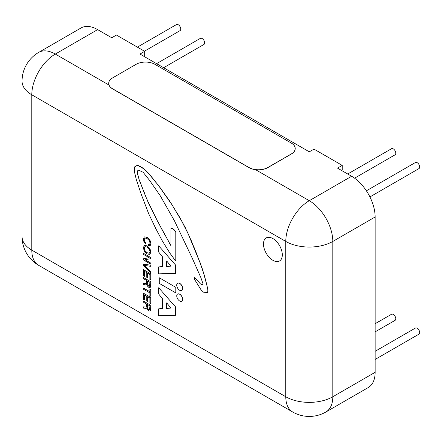 <?xml version="1.0" encoding="UTF-8"?>
<svg xmlns="http://www.w3.org/2000/svg" width="441" height="441" viewBox="0 0 441 441"><rect width="100%" height="100%" fill="white"/><g stroke="black" fill="none" stroke-linecap="round" stroke-linejoin="round"><path stroke-width="0.66" d="M375.137 331.858L395.059 320.359A3.528 2.034 -120 0 0 395.059 320.359A3.528 2.034 -120 0 0 395.059 316.285A3.528 2.034 -120 0 0 391.531 314.251L375.137 323.716M163.628 67.721L203.913 44.464A3.528 2.034 -120 0 0 203.913 44.464A3.528 2.034 -120 0 0 203.913 40.39A3.528 2.034 -120 0 0 200.385 38.356L156.577 63.647M375.137 359.448L418.95 334.151A3.528 2.034 -120 0 0 418.95 334.151A3.528 2.034 -120 0 0 418.95 330.083A3.528 2.034 -120 0 0 415.422 328.043L375.137 351.306M266.237 237.925L266.248 237.92A13.302 7.679 60 0 1 266.248 237.92A13.302 7.679 60 0 1 272.896 238.575A13.302 7.679 60 0 1 281.59 250.301A13.302 7.679 60 0 1 279.55 260.962A13.302 7.679 60 0 1 279.544 260.962A13.302 7.679 60 0 1 266.237 253.288A13.302 7.679 60 0 1 266.237 237.925A13.302 7.679 60 0 1 272.891 238.581A13.302 7.679 60 0 1 281.579 250.306A13.302 7.679 60 0 1 279.539 260.967L279.55 260.962M418.944 168.616A3.528 2.034 -120 0 0 418.95 168.611A3.528 2.034 -120 0 0 418.95 164.543A3.528 2.034 -120 0 0 415.422 162.508L366.394 190.815M179.674 290.283A4.184 2.414 60 0 1 176.946 286.595A4.184 2.414 60 0 1 177.585 283.238A4.184 2.414 60 0 1 181.769 285.658A4.184 2.414 60 0 1 181.769 290.487A4.184 2.414 60 0 1 179.674 290.283M177.629 283.216A4.184 2.414 60 0 1 177.668 283.194A4.184 2.414 60 0 1 181.852 285.608A4.184 2.414 60 0 1 181.852 290.437A4.184 2.414 60 0 1 181.813 290.465M144.72 194.034L148.022 202L157.536 221.161L170.932 245.714L170.932 228.223C172.74 228.394 174.36 229.7 175.788 232.148L175.788 260.846L174.234 259.06L169.961 253.228L162.393 241.006L155.976 229.006L148.6 213.538L141.219 194.255L136.368 179.796L134.428 171.725L134.428 167.012L136.947 165.551L138.309 165.667L144.13 169.03L148.022 172.85L158.115 184.95L172.1 204.911L181.62 220.941L188.224 233.945L200.065 262.759L203.753 273.629L206.669 284.511L207.854 289.853L207.7 292.51L204.26 292.73L201.206 290.084L194.327 279.048L194.707 277.505L200.44 283.905L201.664 284.699L202.502 284.654L203.036 283.817L200.82 277.505L192.414 258.531L174.454 220.809L160.32 195.876L149.62 180.435L143.121 172.271L138.921 170.287L137.008 170.066L137.774 174.917L139.301 180.215L145.491 195.826M145.574 195.776L146.269 197.844M146.357 197.794L147.239 199.977M147.327 199.927L148.022 202M148.104 201.95L157.536 221.161M157.624 221.112L162.779 231.139M162.861 231.095L165.502 235.852M165.584 235.803L168.214 240.78M168.297 240.731L168.804 241.789M168.886 241.745L169.383 243.25M169.465 243.2L170.154 244.595M170.237 244.546L170.932 245.543M175.788 232.148L175.871 232.098C174.443 229.651 172.822 228.344 171.02 228.173L170.932 228.223M175.871 232.098L175.788 260.846M136.947 165.551L135.585 166.119M137.03 165.507L138.309 165.667M138.391 165.623L139.858 166.345M139.946 166.296L142.002 167.58M142.085 167.53L144.13 169.03M144.218 168.98L146.081 170.827M146.164 170.777L148.022 172.85M148.104 172.8L150.734 175.987M150.822 175.937L153.264 179.018M153.347 178.969L155.596 182.155M155.679 182.105L158.115 184.95M158.203 184.9L159.67 187.199M159.752 187.149L161.23 189.222M161.312 189.172L162.58 191.124M162.663 191.074L163.942 193.246M164.024 193.197L165.11 194.823M165.193 194.773L166.472 196.73M166.555 196.68L168.804 199.867M168.886 199.817L170.353 202.331M170.435 202.287L172.1 204.911M172.188 204.861L173.655 207.601M173.737 207.551L175.204 210.065M175.292 210.015L176.758 212.755M176.841 212.705L178.506 215.335M178.594 215.285L180.06 218.251M180.143 218.201L181.62 220.941M181.703 220.897L185.11 227.435M185.192 227.385L186.659 230.803M186.747 230.753L188.224 233.945M188.307 233.895L189.575 237.192M189.658 237.148L191.135 240.554M191.218 240.51L193.847 247.054M193.93 247.01L195.986 252.335M196.069 252.285L197.926 257.489M198.015 257.439L200.065 262.759M200.153 262.709L202.006 268.139M202.094 268.089L203.753 273.629M203.836 273.58L205.308 279.01M205.396 278.96L206.669 284.511M206.757 284.462L207.854 289.853M207.937 289.814L207.7 292.51M200.44 283.905L194.707 277.505M200.523 283.855L201.664 284.699M201.746 284.649L202.535 284.61M137.101 170.077L137.774 174.917M137.857 174.868L139.301 180.215M139.384 180.165L143.887 191.686M144.003 191.714L144.802 193.99M159.278 283.381L159.278 277.78L175.788 287.312L175.788 292.912L159.278 283.381M175.788 287.312L159.278 277.78M175.871 287.262L175.788 292.912M144.268 236.9L147.173 237.335L149.929 239.992L150.949 243.432L150.304 245.4L148.529 245.56L148.529 244.413L149.631 244.353L150.039 243.019L149.273 240.549L147.09 238.542L144.913 238.024L144.146 239.595L144.565 241.431L145.756 242.815L145.756 243.961L143.959 241.861L143.319 239.127L144.339 236.861L147.09 237.385L149.846 240.042L150.861 243.482L150.034 245.593M149.714 244.303L148.529 244.413M144.995 237.975L144.229 239.546L144.648 241.381L145.756 242.815M145.844 242.765L145.756 243.961M143.446 254.38L143.446 253.321L150.739 257.533L150.739 258.674L144.979 259.76L150.739 263.084L150.739 264.148L143.446 259.936L143.446 258.79L149.201 257.704L143.446 254.38M150.739 257.533L143.446 253.321M150.822 257.483L150.739 258.674M145.111 259.738L150.739 263.084M150.822 263.034L150.739 264.148M149.157 257.676L143.446 258.79M150.739 279.969L149.874 279.467L149.874 274.495L147.641 273.205L147.641 277.858L146.776 277.356L146.776 272.703L144.312 271.281L144.312 276.446L143.446 275.95L143.446 269.671L150.739 273.883L150.739 279.969L150.739 273.883M147.724 273.255L147.641 277.858M144.394 271.331L144.312 276.446M150.822 273.833L143.446 269.671M143.446 288.094L149.874 291.81L149.874 289.048L150.739 289.544L150.739 296.214L149.874 295.718L149.874 292.929L143.446 289.213L143.529 288.045L149.874 291.71M150.739 289.544L149.874 289.048M150.822 289.494L150.739 296.214M143.446 302.168L143.446 301.06L150.739 305.271L150.574 310.503L149.885 311.109L148.694 310.817L147.432 309.582L146.748 307.801L146.379 308.276L145.431 308.38L143.446 308.077L143.446 306.87L146.236 306.98L146.561 306.032L146.561 303.97L143.446 302.168M150.739 305.271L143.446 301.06M150.822 305.222L150.662 310.453L149.968 311.065M150.238 310.977L149.885 311.109M146.781 307.884L146.423 308.248M146.318 306.93L143.446 306.87M148.694 309.67L149.549 309.808L149.934 305.916L147.432 304.472L147.713 308.634L148.694 309.67L149.593 309.78M147.515 304.516L147.796 308.584L148.777 309.621M150.739 303.502L149.874 303L149.874 298.028L147.641 296.743L147.641 301.39L146.776 300.889L146.776 296.242L144.312 294.82L144.312 299.985L143.446 299.483L143.446 293.204L150.739 297.416L150.739 303.502L150.739 297.416M147.724 296.793L147.641 301.39M144.394 294.869L144.312 299.985M150.822 297.372L143.446 293.204M143.446 278.635L143.446 277.521L150.739 281.733L150.574 286.964L149.885 287.576L148.694 287.278L147.432 286.044L146.748 284.269L146.379 284.737L145.431 284.842L143.446 284.539L143.446 283.331L146.236 283.447L146.561 282.499L146.561 280.432L143.446 278.635M150.739 281.733L143.446 277.521M150.822 281.683L150.662 286.915L149.968 287.526M150.238 287.444L149.885 287.576M146.781 284.346L146.423 284.71M146.318 283.398L143.446 283.331M148.694 286.132L149.549 286.275L149.934 282.383L147.432 280.934L147.713 285.095L148.694 286.132L149.593 286.248M147.515 280.983L147.796 285.046L148.777 286.082M150.739 271.667L150.739 272.858L143.446 265.372L143.446 264.22L150.739 265.157L150.739 266.347L144.483 265.394L150.822 271.617L150.739 272.858M150.739 265.157L143.446 264.22M150.822 265.107L150.739 266.347M144.642 265.416L150.822 271.617M144.356 251.238L143.319 247.743L144.356 245.439L147.09 245.885L149.83 248.597L150.861 252.098L149.83 254.402L147.09 253.944L144.356 251.238M144.328 245.455L147.173 245.835L149.912 248.548L150.949 252.048L149.83 254.402M145.006 246.547L144.229 248.162L145.006 250.681L147.173 252.743L149.262 253.239L150.039 251.635L149.262 249.104L147.09 247.037L144.924 246.596L144.146 248.211L144.924 250.731L147.09 252.792L149.367 253.189M158.699 315.773L158.699 308.827L162.387 308.485L162.387 298.623L158.699 294.02L158.699 287.741L175.397 306.798L175.397 315.326L158.699 315.773M162.387 308.446L158.699 308.827M175.397 306.798L158.699 287.741M175.479 306.754L175.397 315.326M166.659 302.879L166.659 308.48L170.932 308.038L166.659 302.879M166.748 302.978L166.659 308.48M166.748 308.435L170.904 308M158.699 273.855L158.699 266.91L162.387 266.568L162.387 256.701L158.699 252.098L158.699 245.824L175.397 264.881L175.397 273.409L158.699 273.855M162.387 266.524L158.699 266.91M175.397 264.881L158.699 245.824M175.479 264.832L175.397 273.409M166.659 260.962L166.659 266.562L170.932 266.121L166.659 260.962M166.748 261.061L166.659 266.562M166.748 266.513L170.904 266.083M179.674 300.999A4.129 2.381 60 0 1 176.979 297.361A4.129 2.381 60 0 1 177.613 294.053A4.129 2.381 60 0 1 181.742 296.44A4.129 2.381 60 0 1 181.742 301.209A4.129 2.381 60 0 1 179.674 300.999M177.657 294.031A4.129 2.381 60 0 1 177.695 294.004A4.129 2.381 60 0 1 181.824 296.391A4.129 2.381 60 0 1 181.824 301.159A4.129 2.381 60 0 1 181.78 301.181M136.109 64.325A13.302 7.679 180 0 1 154.923 64.325L291.325 143.077A13.302 7.679 180 0 1 295.222 148.507A13.302 7.679 180 0 1 291.325 153.937L267.808 167.514A13.302 7.679 180 0 1 248.994 167.514L112.593 88.768A13.302 7.679 180 0 1 108.695 83.338A13.302 7.679 180 0 1 112.593 77.903L136.109 64.325M295.222 148.562A13.302 7.679 180 0 1 295.222 148.617A13.302 7.679 180 0 1 291.325 154.047L267.808 167.624A13.302 7.679 180 0 1 255.604 169.702A13.302 7.679 0 0 1 248.994 167.624L248.994 167.514M108.701 83.388A13.302 7.679 180 0 0 108.695 83.443A13.302 7.679 180 0 0 108.993 85.058A13.302 7.679 0 0 0 112.593 88.878L248.994 167.624M354.586 178.186L395.059 154.819A3.528 2.034 -120 0 0 395.059 154.819A3.528 2.034 -120 0 0 395.059 150.75A3.528 2.034 -120 0 0 391.531 148.711L347.723 174.008M144.433 51.211L180.016 30.666A3.528 2.034 -120 0 0 180.016 26.598A3.528 2.034 -120 0 0 176.494 24.558L137.383 47.137M143.733 56.233L144.67 55.693L144.67 51.349L139.968 54.061L309.29 151.82L313.998 149.102L342.216 165.397L342.216 169.741L341.273 170.287M342.216 165.397L337.514 168.115L351.62 176.257L309.29 200.699A33.257 19.2 60 0 1 332.806 241.431L375.137 216.994A33.257 19.2 -120 0 0 351.62 176.257M108.993 85.058L55.307 54.061L97.637 29.624L111.749 37.772L116.452 35.054L144.67 51.349M97.637 29.624A33.257 19.2 -120 0 0 81.012 27.976L38.681 52.413A33.257 19.2 60 0 1 55.307 54.061A33.257 19.2 120 0 0 31.791 94.793L285.774 241.431A33.257 19.2 0 0 0 332.806 241.431L332.806 396.757A33.257 19.2 60 0 1 325.921 411.982L368.252 387.545A33.257 19.2 -120 0 0 375.137 372.32L375.137 216.994M38.681 265.35L292.664 411.982A33.257 19.2 -60 0 1 285.774 396.757L31.791 250.124L31.791 94.793A33.257 19.2 0 0 1 22.05 81.216L22.05 236.547A33.257 33.257 0 0 0 38.681 265.35A33.257 19.2 120 0 1 31.791 250.124A33.257 19.2 180 0 1 22.05 236.547M375.137 372.32L332.806 396.757A33.257 19.2 180 0 1 285.774 396.757L285.774 241.431A33.257 19.2 -60 0 1 309.29 200.699L255.604 169.702M369.922 196.923L418.95 168.611M292.664 411.982A33.257 33.257 0 0 0 325.921 411.982M38.681 52.413A33.257 33.257 0 0 0 22.05 81.216"/></g></svg>
